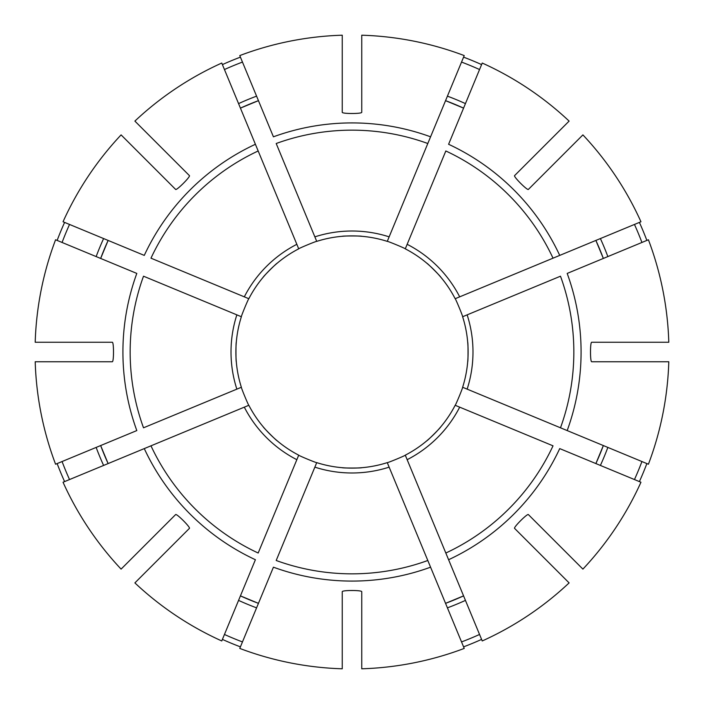 <?xml version="1.0" encoding="UTF-8"?>
<svg xmlns="http://www.w3.org/2000/svg" width="704" height="704" viewBox="0 0 704 704"><rect width="100%" height="100%" fill="white"/><g stroke="black" fill="none" stroke-linecap="round" stroke-linejoin="round"><path stroke-width="1.06" d="M430.575 567.186L464.226 648.419A316.95 316.95 0 0 1 361.75 668.8L361.75 591.659C361.75 590.119 342.25 590.119 342.25 591.659L342.25 668.8A316.95 316.95 0 0 1 239.774 648.419L273.425 567.186A229.09 229.09 0 0 0 430.575 567.186L427.803 560.49L430.575 567.186M387.367 462.871L427.803 560.49A221.848 221.848 0 0 1 276.197 560.49L316.73 462.625A116.116 116.116 0 0 0 387.27 462.625C387.438 463.038 405.46 455.576 405.284 455.162L482.24 640.957A316.95 316.95 0 0 0 569.114 582.903L514.562 528.361C513.48 527.27 527.27 513.48 528.361 514.562L582.903 569.114A316.95 316.95 0 0 0 640.957 482.24L559.724 448.598A229.09 229.09 0 0 1 448.598 559.724L445.826 553.027A221.848 221.848 0 0 0 553.027 445.826L455.162 405.284A116.116 116.116 0 0 1 405.284 455.162A116.116 116.116 0 0 0 426.914 440.713C427.231 441.021 441.021 427.231 440.713 426.914M465.441 600.389A273.064 273.064 0 0 1 447.418 607.851L445.553 603.346A268.189 268.189 0 0 0 463.575 595.874L445.553 603.346M121.097 134.886A316.95 316.95 0 0 0 63.043 221.76L144.276 255.402A229.09 229.09 0 0 1 255.402 144.276L221.76 63.043A316.95 316.95 0 0 0 134.886 121.097L189.438 175.639C190.52 176.73 176.73 190.52 175.639 189.438L121.097 134.886M69.538 224.444A309.927 309.927 0 0 0 62.075 242.466M108.126 240.425A268.189 268.189 0 0 0 100.654 258.447L108.126 240.425M64.601 222.402A315.269 315.269 0 0 0 57.138 240.425M244.314 296.842A120.991 120.991 0 0 1 296.842 244.314L258.174 150.973A221.848 221.848 0 0 0 150.973 258.174L248.838 298.716A116.116 116.116 0 0 1 263.287 277.086C262.979 276.769 276.769 262.979 277.086 263.287M35.2 361.75A316.95 316.95 0 0 0 55.581 464.226L136.814 430.575A229.09 229.09 0 0 1 136.814 273.425L55.581 239.774A316.95 316.95 0 0 0 35.2 342.25L112.341 342.25C113.881 342.25 113.881 361.75 112.341 361.75L35.2 361.75M62.075 461.534A309.927 309.927 0 0 0 69.538 479.556M100.654 445.553A268.189 268.189 0 0 0 108.126 463.575L100.654 445.553M57.138 463.575A315.269 315.269 0 0 0 64.601 481.598M296.842 459.686A120.991 120.991 0 0 1 244.314 407.158L150.973 445.826A221.848 221.848 0 0 0 258.174 553.027L298.716 455.162A116.116 116.116 0 0 1 277.086 440.713C276.769 441.021 262.979 427.231 263.287 426.914A116.116 116.116 0 0 1 248.838 405.284C248.424 405.46 240.962 387.438 241.375 387.27A116.116 116.116 0 0 1 241.375 316.73L143.51 276.197A221.848 221.848 0 0 0 143.51 427.803L241.375 387.27M567.186 430.575L648.419 464.226A316.95 316.95 0 0 0 668.8 361.75L591.659 361.75C590.119 361.75 590.119 342.25 591.659 342.25L668.8 342.25A316.95 316.95 0 0 0 648.419 239.774L567.186 273.425A229.09 229.09 0 0 1 567.186 430.575L560.49 427.803L567.186 430.575M467.148 389.136L560.49 427.803A221.848 221.848 0 0 0 560.49 276.197L462.625 316.73A116.116 116.116 0 0 1 462.625 387.27L467.148 389.136A120.991 120.991 0 0 0 467.148 314.864M134.886 582.903A316.95 316.95 0 0 0 221.76 640.957L255.402 559.724A229.09 229.09 0 0 1 144.276 448.598L63.043 482.24A316.95 316.95 0 0 0 121.097 569.114L175.639 514.562C176.73 513.48 190.52 527.27 189.438 528.361L134.886 582.903M224.444 634.462A309.927 309.927 0 0 0 242.466 641.925M240.425 595.874A268.189 268.189 0 0 0 258.447 603.346L240.425 595.874M139.858 577.94L136.074 581.715M222.402 639.399A315.269 315.269 0 0 0 240.425 646.862M559.724 255.402L640.957 221.76A316.95 316.95 0 0 0 582.903 134.886L528.361 189.438C527.27 190.52 513.48 176.73 514.562 175.639L569.114 121.097A316.95 316.95 0 0 0 482.24 63.043L448.598 144.276A229.09 229.09 0 0 1 559.724 255.402L553.027 258.174L559.724 255.402M459.686 296.842L553.027 258.174A221.848 221.848 0 0 0 445.826 150.973L405.284 248.838A116.116 116.116 0 0 1 455.162 298.716L459.686 296.842A120.991 120.991 0 0 0 407.158 244.314M461.534 641.925A309.927 309.927 0 0 0 479.556 634.462M463.575 646.862A315.269 315.269 0 0 0 481.598 639.399M342.25 35.2A316.95 316.95 0 0 0 239.774 55.581L273.425 136.814A229.09 229.09 0 0 1 430.575 136.814L464.226 55.581A316.95 316.95 0 0 0 361.75 35.2L361.75 112.341C361.75 113.881 342.25 113.881 342.25 112.341L342.25 35.2M427.803 143.51L430.575 136.814L427.803 143.51A221.848 221.848 0 0 0 276.197 143.51L316.73 241.375A116.116 116.116 0 0 1 387.27 241.375L427.803 143.51M634.462 479.556A309.927 309.927 0 0 0 641.925 461.534M595.874 463.575A268.189 268.189 0 0 0 603.346 445.553L595.874 463.575M639.399 481.598A315.269 315.269 0 0 0 646.862 463.575M258.174 150.973L255.402 144.276L258.174 150.973M296.842 244.314L298.716 248.838A116.116 116.116 0 0 0 248.838 298.716C248.424 298.54 240.962 316.562 241.375 316.73L236.852 314.864A120.991 120.991 0 0 0 236.852 389.136M641.925 242.466A309.927 309.927 0 0 0 634.462 224.444M603.346 258.447A268.189 268.189 0 0 0 595.874 240.425L603.346 258.447M646.862 240.425A315.269 315.269 0 0 0 639.399 222.402M426.914 263.287C427.231 262.979 441.021 276.769 440.713 277.086A116.116 116.116 0 0 1 455.162 298.716C455.576 298.54 463.038 316.562 462.625 316.73L462.871 316.633M479.556 69.538A309.927 309.927 0 0 0 461.534 62.075M463.575 108.126A268.189 268.189 0 0 0 445.553 100.654L463.575 108.126M481.598 64.601A315.269 315.269 0 0 0 463.575 57.138M242.466 62.075A309.927 309.927 0 0 0 224.444 69.538M258.447 100.654A268.189 268.189 0 0 0 240.425 108.126L258.447 100.654M240.425 57.138A315.269 315.269 0 0 0 222.402 64.601M150.973 445.826L144.276 448.598L150.973 445.826M298.716 455.162A116.116 116.116 0 0 1 248.838 405.284L244.314 407.158L248.838 405.284A116.116 116.116 0 0 0 298.716 455.162C298.54 455.576 316.562 463.038 316.73 462.625M316.633 241.129L316.73 241.375C316.562 240.962 298.54 248.424 298.716 248.838M405.284 248.838C405.46 248.424 387.438 240.962 387.27 241.375M342.25 236.298C342.25 235.849 361.75 235.849 361.75 236.298M236.298 361.75C235.849 361.75 235.849 342.25 236.298 342.25M361.75 467.702C361.75 468.151 342.25 468.151 342.25 467.702M467.702 342.25C468.151 342.25 468.151 361.75 467.702 361.75M455.162 405.284C455.576 405.46 463.038 387.438 462.625 387.27M459.686 407.158A120.991 120.991 0 0 1 407.158 459.686L405.284 455.162M389.136 467.148A120.991 120.991 0 0 1 314.864 467.148M103.611 238.559A273.064 273.064 0 0 0 96.149 256.582M96.149 447.418A273.064 273.064 0 0 0 103.611 465.441M238.559 600.389A273.064 273.064 0 0 0 256.582 607.851M314.864 236.852A120.991 120.991 0 0 1 389.136 236.852M600.389 465.441A273.064 273.064 0 0 0 607.851 447.418M607.851 256.582A273.064 273.064 0 0 0 600.389 238.559M465.441 103.611A273.064 273.064 0 0 0 447.418 96.149M256.582 96.149A273.064 273.064 0 0 0 238.559 103.611"/></g></svg>
